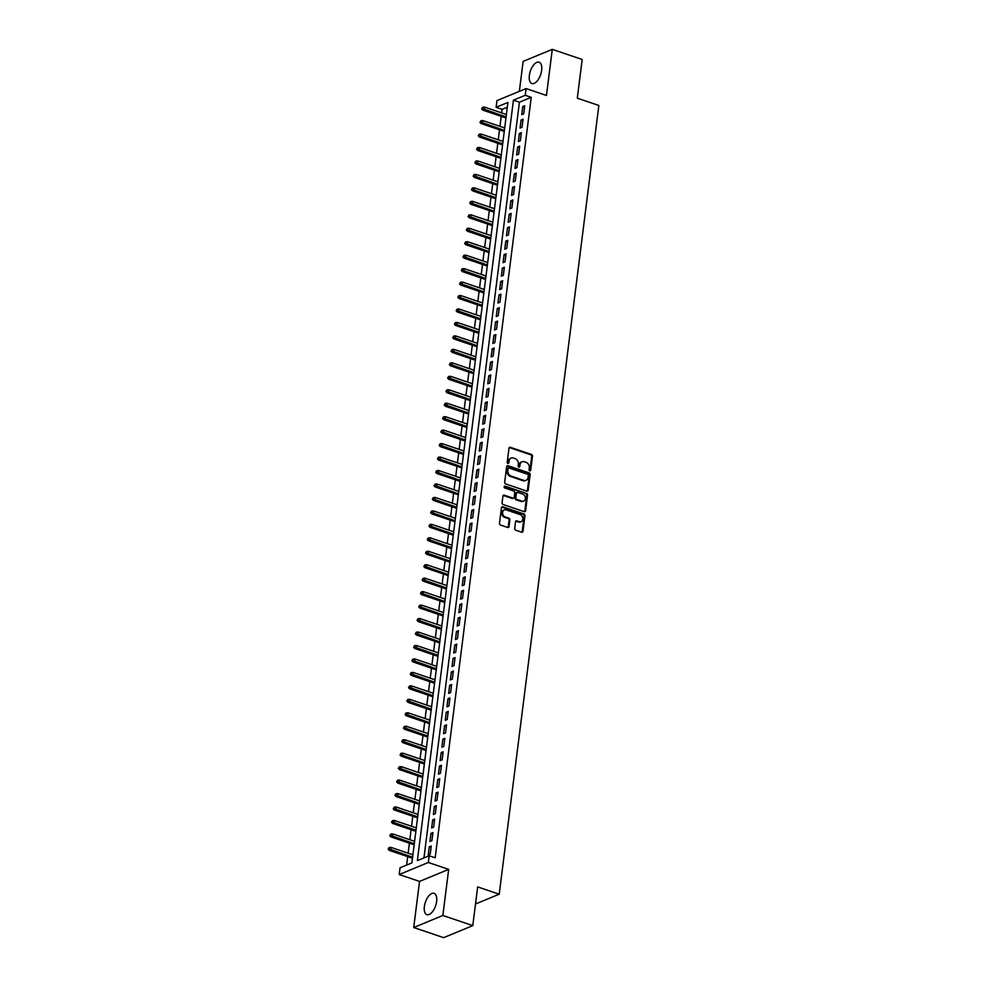 <?xml version="1.0" encoding="UTF-8"?>
<svg xmlns="http://www.w3.org/2000/svg" width="987" height="987" viewBox="0 0 987 987"><rect width="100%" height="100%" fill="white"/><g stroke="black" fill="none" stroke-linecap="round" stroke-linejoin="round"><path stroke-width="1.48" d="M529.76 470.861A0.987 0.802 67.5 0 0 530.71 470.219L532.474 456.179A1.419 1.147 67.5 0 0 531.475 454.464L510.328 447.296A1.419 1.147 67.5 0 0 508.984 448.221L507.207 462.261A0.987 0.802 67.5 0 0 508.848 462.817L509.082 461.003A4.528 3.652 67.5 0 1 511.106 458.079A4.528 3.652 67.5 0 1 513.376 458.042L515.14 458.634A4.528 3.652 67.5 0 1 518.36 464.137L518.138 465.963A0.987 0.802 67.5 0 0 519.779 466.518L520.013 464.692A4.528 3.652 67.5 0 1 522.037 461.78A4.528 3.652 67.5 0 1 524.307 461.743L526.059 462.335A4.528 3.652 67.5 0 1 529.291 467.838L529.057 469.652A0.987 0.802 67.5 0 0 529.76 470.861M529.809 470.873A0.987 0.802 67.5 0 0 529.92 470.54L531.697 456.5A1.419 1.147 67.5 0 0 530.685 454.785L509.539 447.617A1.419 1.147 67.5 0 0 509.255 447.567M507.96 463.471A0.987 0.802 67.5 0 0 508.071 463.137L509.082 461.003M518.878 467.172A0.987 0.802 67.5 0 0 518.989 466.839L520.013 464.692M436.636 901.464A11.252 5.428 -71.3 0 0 434.107 893.334A11.252 5.428 -71.3 0 0 424.361 906.535A11.252 5.428 -71.3 0 0 426.89 914.653A11.252 5.428 -71.3 0 0 436.636 901.464M541.641 70.324A11.252 5.428 -71.3 0 0 539.099 62.206A11.252 5.428 -71.3 0 0 529.353 75.407A11.252 5.428 -71.3 0 0 531.882 83.525A11.252 5.428 -71.3 0 0 541.641 70.324M514.708 528.477A1.419 1.147 67.5 0 0 515.72 530.204L521.654 532.203A1.419 1.147 67.5 0 0 522.987 531.29L524.961 515.695A1.419 1.147 67.5 0 0 523.949 513.98L502.802 506.812A1.419 1.147 67.5 0 0 501.458 507.737L499.496 523.332A1.419 1.147 67.5 0 0 500.495 525.047L507.663 527.477A1.419 1.147 67.5 0 0 509.008 526.552L509.847 519.878A1.419 1.147 67.5 0 0 508.848 518.163L505.295 516.954A3.788 3.06 67.5 0 1 502.605 513.474A3.788 3.06 67.5 0 1 504.295 509.921A3.788 3.06 67.5 0 1 506.183 509.884L520.1 514.597A3.788 3.06 67.5 0 1 522.789 518.076A3.788 3.06 67.5 0 1 521.111 521.642A3.788 3.06 67.5 0 1 519.211 521.667L516.892 520.889A1.419 1.147 67.5 0 0 515.547 521.802L514.708 528.477M429.185 855.754L428.333 862.49L399.192 874.531L400.043 867.795L411.863 862.922L507.923 102.451L496.116 107.324L496.967 100.6L526.108 88.559L525.257 95.283L513.437 100.168L417.365 860.639L429.185 855.754L435.168 857.777L531.24 97.318L525.257 95.283M526.108 88.559L546.453 95.455L552.276 49.35L582.194 59.479L577.309 98.182L598.85 105.473L499.212 894.21L477.671 886.918L472.785 925.609L442.855 915.48L448.678 869.374L428.333 862.49M526.836 491.119A1.419 1.147 67.5 0 0 528.181 490.194L530.155 474.611A1.419 1.147 67.5 0 0 529.143 472.884L507.997 465.728A1.419 1.147 67.5 0 0 506.652 466.654L504.678 482.236A1.419 1.147 67.5 0 0 505.689 483.963L526.836 491.119M527.552 495.153L525.59 510.735A1.419 1.147 67.5 0 1 524.245 511.661L503.099 504.505A1.419 1.147 67.5 0 1 502.087 502.778L502.926 496.116A1.419 1.147 67.5 0 1 504.271 495.19L512.845 498.09A1.419 1.147 67.5 0 0 514.19 497.164L514.745 492.747A1.419 1.147 67.5 0 0 513.746 491.02L504.813 487.997A0.987 0.802 67.5 0 1 505.048 486.147L526.552 493.438A1.419 1.147 67.5 0 1 527.552 495.153L526.762 495.474L524.8 511.069L525.59 510.735M472.785 925.609L443.644 937.65L413.713 927.521L442.855 915.48M552.276 49.35L523.135 61.391L519.347 91.347M523.739 113.801L524.763 105.732L522.789 106.547L521.778 114.615L523.739 113.801M522.049 127.261L523.061 119.193L521.099 120.007L520.075 128.076L522.049 127.261M520.346 140.722L521.358 132.653L519.396 133.467L518.372 141.536L520.346 140.722M518.644 154.182L519.668 146.113L517.694 146.927L516.67 154.996L518.644 154.182M516.941 167.642L517.965 159.573L515.991 160.387L514.967 168.456L516.941 167.642M515.239 181.102L516.263 173.033L514.289 173.848L513.277 181.916L515.239 181.102M513.536 194.562L514.56 186.494L512.598 187.308L511.574 195.377L513.536 194.562M511.846 208.023L512.858 199.954L510.896 200.756L509.872 208.837L511.846 208.023M510.143 221.483L511.155 213.414L509.193 214.216L508.169 222.297L510.143 221.483M508.441 234.943L509.465 226.862L507.491 227.676L506.467 235.757L508.441 234.943M506.738 248.403L507.762 240.322L505.788 241.136L504.776 249.217L506.738 248.403M505.036 261.863L506.06 253.782L504.086 254.597L503.074 262.678L505.036 261.863M503.345 275.324L504.357 267.243L502.395 268.057L501.371 276.138L503.345 275.324M501.643 288.784L502.654 280.703L500.693 281.517L499.669 289.598L501.643 288.784M499.94 302.244L500.964 294.163L498.99 294.977L497.966 303.058L499.94 302.244M498.238 315.704L499.262 307.623L497.288 308.438L496.264 316.519L498.238 315.704M496.535 329.164L497.559 321.083L495.585 321.898L494.573 329.979L496.535 329.164M494.832 342.625L495.856 334.544L493.895 335.358L492.871 343.439L494.832 342.625M493.142 356.085L494.154 348.004L492.192 348.818L491.168 356.899L493.142 356.085M491.44 369.545L492.451 361.464L490.49 362.278L489.466 370.347L491.44 369.545M489.737 382.993L490.761 374.924L488.787 375.739L487.763 383.807L489.737 382.993M488.034 396.453L489.058 388.385L487.084 389.199L486.073 397.267L488.034 396.453M486.332 409.913L487.356 401.845L485.382 402.659L484.37 410.728L486.332 409.913M484.629 423.374L485.653 415.305L483.692 416.119L482.668 424.188L484.629 423.374M482.939 436.834L483.951 428.765L481.989 429.579L480.965 437.648L482.939 436.834M481.237 450.294L482.261 442.225L480.287 443.04L479.263 451.108L481.237 450.294M479.534 463.754L480.558 455.686L478.584 456.5L477.56 464.569L479.534 463.754M477.831 477.214L478.855 469.146L476.881 469.96L475.87 478.029L477.831 477.214M476.129 490.675L477.153 482.606L475.191 483.408L474.167 491.489L476.129 490.675M474.439 504.135L475.45 496.054L473.489 496.868L472.465 504.949L474.439 504.135M472.736 517.595L473.748 509.514L471.786 510.328L470.762 518.409L472.736 517.595M471.033 531.055L472.057 522.974L470.083 523.789L469.059 531.87L471.033 531.055M469.331 544.516L470.355 536.434L468.381 537.249L467.369 545.33L469.331 544.516M467.628 557.976L468.652 549.895L466.678 550.709L465.667 558.79L467.628 557.976M465.926 571.436L466.95 563.355L464.988 564.169L463.964 572.25L465.926 571.436M464.235 584.896L465.247 576.815L463.285 577.629L462.261 585.71L464.235 584.896M462.533 598.356L463.557 590.275L461.583 591.09L460.559 599.171L462.533 598.356M460.83 611.817L461.854 603.736L459.88 604.55L458.856 612.631L460.83 611.817M459.128 625.277L460.152 617.196L458.178 618.01L457.166 626.091L459.128 625.277M457.425 638.737L458.449 630.656L456.475 631.47L455.463 639.551L457.425 638.737M455.735 652.197L456.747 644.116L454.785 644.93L453.761 652.999L455.735 652.197M454.032 665.645L455.044 657.576L453.082 658.391L452.058 666.459L454.032 665.645M452.33 679.105L453.354 671.037L451.38 671.851L450.356 679.92L452.33 679.105M450.627 692.566L451.651 684.497L449.677 685.311L448.666 693.38L450.627 692.566M448.925 706.026L449.949 697.957L447.975 698.771L446.963 706.84L448.925 706.026M447.222 719.486L448.246 711.417L446.284 712.232L445.26 720.3L447.222 719.486M445.532 732.946L446.543 724.877L444.582 725.692L443.558 733.76L445.532 732.946M443.829 746.406L444.853 738.338L442.879 739.152L441.855 747.221L443.829 746.406M442.127 759.867L443.151 751.798L441.177 752.6L440.153 760.681L442.127 759.867M440.424 773.327L441.448 765.258L439.474 766.06L438.462 774.141L440.424 773.327M438.721 786.787L439.746 778.706L437.772 779.52L436.76 787.601L438.721 786.787M437.031 800.247L438.043 792.166L436.081 792.98L435.057 801.062L437.031 800.247M435.329 813.707L436.34 805.626L434.379 806.441L433.355 814.522L435.329 813.707M433.626 827.168L434.65 819.087L432.676 819.901L431.652 827.982L433.626 827.168M431.924 840.628L432.948 832.547L430.974 833.361L429.962 841.442L431.924 840.628M531.24 97.318L519.421 102.192L423.954 857.913M429.271 846.821L428.259 854.902L430.221 854.088L431.245 846.007L429.271 846.821L431.06 847.426M507.33 107.201L502.099 109.36L501.655 112.9M501.211 116.343L499.953 126.361M499.521 129.803L498.25 139.821M497.818 143.263L496.547 153.281M496.116 156.723L494.845 166.741M494.413 170.183L493.155 180.202M492.71 183.644L491.452 193.662M491.008 197.104L489.749 207.122M489.318 210.564L488.047 220.582M487.615 224.024L486.344 234.042M485.912 237.485L484.642 247.503M484.21 250.945L482.951 260.963M482.507 264.405L481.249 274.411M480.817 277.865L479.546 287.871M479.114 291.325L477.844 301.331M477.412 304.786L476.141 314.791M475.709 318.246L474.451 328.252M474.007 331.706L472.748 341.712M472.304 345.154L471.046 355.172M470.614 358.614L469.343 368.632M468.911 372.074L467.641 382.092M467.209 385.535L465.938 395.553M465.506 398.995L464.248 409.013M463.804 412.455L462.545 422.473M462.113 425.915L460.843 435.933M460.411 439.375L459.14 449.393M458.708 452.836L457.437 462.854M457.006 466.296L455.747 476.314M455.303 479.756L454.045 489.774M453.601 493.216L452.342 503.234M451.91 506.676L450.64 516.694M450.208 520.137L448.937 530.155M448.505 533.597L447.234 543.615M446.803 547.057L445.544 557.063M445.1 560.517L443.842 570.523M443.41 573.978L442.139 583.983M441.707 587.438L440.436 597.443M440.005 600.898L438.734 610.904M438.302 614.346L437.044 624.364M436.599 627.806L435.341 637.824M434.897 641.266L433.638 651.284M433.207 654.726L431.936 664.744M431.504 668.187L430.233 678.205M429.801 681.647L428.531 691.665M428.099 695.107L426.84 705.125M426.396 708.567L425.138 718.585M424.706 722.028L423.435 732.046M423.004 735.488L421.733 745.506M421.301 748.948L420.03 758.966M419.598 762.408L418.34 772.426M417.896 775.868L416.637 785.886M416.193 789.329L414.935 799.347M414.503 802.789L413.232 812.807M412.8 816.249L411.53 826.255M411.098 829.709L409.827 839.715M409.395 843.169L408.137 853.175M407.693 856.63L406.632 865.081M475.512 904.006L499.212 894.21M448.678 869.374L419.537 881.416L413.713 927.521M419.537 881.416L399.192 874.531M502.099 109.36L496.116 107.324M519.421 102.192L513.437 100.168M522.789 106.547L524.578 107.151M521.099 120.007L522.888 120.611M519.396 133.467L521.185 134.072M517.694 146.927L519.483 147.532M515.991 160.387L517.78 160.992M514.289 173.848L516.078 174.452M512.598 187.308L514.387 187.912M510.896 200.756L512.685 201.373M509.193 214.216L510.982 214.833M507.491 227.676L509.28 228.293M505.788 241.136L507.577 241.741M504.086 254.597L505.875 255.201M502.395 268.057L504.184 268.661M500.693 281.517L502.482 282.122M498.99 294.977L500.779 295.582M497.288 308.438L499.077 309.042M495.585 321.898L497.374 322.502M493.895 335.358L495.684 335.962M492.192 348.818L493.981 349.423M490.49 362.278L492.279 362.883M488.787 375.739L490.576 376.343M487.084 389.199L488.873 389.803M485.382 402.659L487.171 403.264M483.692 416.119L485.481 416.724M481.989 429.579L483.778 430.184M480.287 443.04L482.075 443.644M478.584 456.5L480.373 457.104M476.881 469.96L478.67 470.565M475.191 483.408L476.98 484.025M473.489 496.868L475.278 497.485M471.786 510.328L473.575 510.933M470.083 523.789L471.872 524.393M468.381 537.249L470.17 537.853M466.678 550.709L468.467 551.314M464.988 564.169L466.777 564.774M463.285 577.629L465.074 578.234M461.583 591.09L463.372 591.694M459.88 604.55L461.669 605.154M458.178 618.01L459.967 618.615M456.475 631.47L458.276 632.075M454.785 644.93L456.574 645.535M453.082 658.391L454.871 658.995M451.38 671.851L453.169 672.455M449.677 685.311L451.466 685.916M447.975 698.771L449.764 699.376M446.284 712.232L448.073 712.836M444.582 725.692L446.371 726.296M442.879 739.152L444.668 739.756M441.177 752.6L442.966 753.217M439.474 766.06L441.263 766.677M437.772 779.52L439.573 780.137M436.081 792.98L437.87 793.585M434.379 806.441L436.168 807.045M432.676 819.901L434.465 820.505M430.974 833.361L432.762 833.966M521.654 461.978A4.528 3.652 67.5 0 0 521.247 462.113A4.528 3.652 67.5 0 0 519.224 465.025M510.723 458.276A4.528 3.652 67.5 0 0 510.328 458.412A4.528 3.652 67.5 0 0 508.293 461.324M527.12 491.181A1.419 1.147 67.5 0 0 527.391 490.527L529.365 474.932A1.419 1.147 67.5 0 0 528.353 473.217L507.207 466.049A1.419 1.147 67.5 0 0 506.936 466M528.316 475.5A0.987 0.802 67.5 0 0 527.613 474.303L509.058 468.011A0.987 0.802 67.5 0 0 508.12 468.665L507.873 470.577A4.528 3.652 67.5 0 0 511.093 476.079L523.789 480.373A4.528 3.652 67.5 0 0 526.046 480.336A4.528 3.652 67.5 0 0 528.082 477.424L528.316 475.5M508.564 468.023L507.774 468.344A0.987 0.802 67.5 0 0 507.33 468.985L508.12 468.665M525.652 480.472A4.528 3.652 67.5 0 1 525.269 480.657A4.528 3.652 67.5 0 1 522.999 480.694L510.316 476.4A4.528 3.652 67.5 0 1 507.084 470.898L507.33 468.985M524.516 511.722A1.419 1.147 67.5 0 0 524.8 511.069M513.561 498.077L512.771 498.41A1.419 1.147 67.5 0 1 512.068 498.423L503.481 495.511A1.419 1.147 67.5 0 0 503.21 495.462M505.048 486.147L504.258 486.48A0.987 0.802 67.5 0 0 504.221 486.468L526.552 493.438M521.753 501.112A3.788 3.06 67.5 0 0 523.641 501.075A3.788 3.06 67.5 0 0 525.331 497.522A3.788 3.06 67.5 0 0 522.641 494.043L517.731 492.377A1.419 1.147 67.5 0 0 516.398 493.303L515.831 497.732A1.419 1.147 67.5 0 0 516.843 499.447L521.753 501.112L520.963 501.433A3.788 3.06 67.5 0 0 522.851 501.396A3.788 3.06 67.5 0 0 523.233 501.199M517.028 492.39L516.238 492.71A1.419 1.147 67.5 0 0 515.609 493.623L516.398 493.303M520.963 501.433L516.053 499.767A1.419 1.147 67.5 0 1 515.054 498.053L515.609 493.623M526.762 495.474A1.419 1.147 67.5 0 0 525.763 493.759M520.692 521.765A3.788 3.06 67.5 0 1 520.322 521.963A3.788 3.06 67.5 0 1 518.422 522L516.102 521.21A1.419 1.147 67.5 0 0 515.831 521.148M503.913 510.119A3.788 3.06 67.5 0 0 503.506 510.242A3.788 3.06 67.5 0 0 501.815 513.808A3.788 3.06 67.5 0 0 504.505 517.287L505.295 516.954M507.947 527.527A1.419 1.147 67.5 0 0 508.219 526.873L509.07 520.198A1.419 1.147 67.5 0 0 508.058 518.483L504.505 517.287M521.926 532.264A1.419 1.147 67.5 0 0 522.197 531.611L524.171 516.016A1.419 1.147 67.5 0 0 523.159 514.301L502.013 507.145A1.419 1.147 67.5 0 0 501.741 507.084M482.618 107.25L481.668 108.928L482.618 107.25L484.555 107.114L484.259 109.532L482.84 110.125L505.973 117.959M482.446 108.607L506.097 116.935M484.555 107.114L506.405 114.517M482.84 110.125L481.668 108.928M480.916 120.71L479.966 122.388L480.916 120.71L482.865 120.574L482.557 122.993L481.138 123.585L504.271 131.419M480.755 122.067L504.394 130.395M482.865 120.574L504.702 127.965M481.138 123.585L479.966 122.388M479.226 134.17L478.263 135.848L479.226 134.17L481.162 134.035L480.854 136.453L479.435 137.045L502.568 144.879M479.053 135.515L502.691 143.855M481.162 134.035L503 141.425M479.435 137.045L478.263 135.848M477.523 147.631L476.561 149.308L477.523 147.631L479.46 147.495L479.151 149.913L477.733 150.505L500.865 158.339M477.35 148.975L501.001 157.315M479.46 147.495L501.297 154.885M477.733 150.505L476.561 149.308M475.82 161.091L474.858 162.769L475.82 161.091L477.757 160.955L477.449 163.373L476.03 163.965L499.163 171.8M475.648 162.436L499.299 170.776M477.757 160.955L499.607 168.345M476.03 163.965L474.858 162.769M474.118 174.551L473.168 176.229L474.118 174.551L476.055 174.415L475.759 176.833L474.34 177.426L497.473 185.26M473.945 175.896L497.596 184.236M476.055 174.415L497.904 181.805M474.34 177.426L473.168 176.229M472.415 188.011L471.465 189.689L472.415 188.011L474.365 187.875L474.056 190.294L472.637 190.886L495.77 198.708M472.255 189.356L495.893 197.696M474.365 187.875L496.202 195.266M472.637 190.886L471.465 189.689M470.725 201.471L469.763 203.149L470.725 201.471L472.662 201.336L472.354 203.754L470.935 204.334L494.068 212.168M470.552 202.816L494.191 211.156M472.662 201.336L494.499 208.726M470.935 204.334L469.763 203.149M469.022 214.932L468.06 216.609L469.022 214.932L470.959 214.796L470.651 217.214L469.232 217.794L492.365 225.628M468.85 216.276L492.501 224.617M470.959 214.796L492.797 222.186M469.232 217.794L468.06 216.609M467.32 228.392L466.357 230.057L467.32 228.392L469.257 228.256L468.948 230.674L467.53 231.254L490.662 239.088M467.147 229.737L490.798 238.064M469.257 228.256L491.107 235.646M467.53 231.254L466.357 230.057M465.617 241.852L464.655 243.518L465.617 241.852L467.554 241.704L467.246 244.134L465.839 244.714L488.96 252.549M465.445 243.197L489.096 251.525M467.554 241.704L489.404 249.106M465.839 244.714L464.655 243.518M463.915 255.312L462.965 256.978L463.915 255.312L465.852 255.164L465.556 257.595L464.137 258.175L487.27 266.009M463.742 256.657L487.393 264.985M465.852 255.164L487.701 262.567M464.137 258.175L462.965 256.978M462.212 268.772L461.262 270.438L462.212 268.772L464.161 268.624L463.853 271.055L462.434 271.635L485.567 279.469M462.052 270.117L485.69 278.445M464.161 268.624L485.999 276.027M462.434 271.635L461.262 270.438M460.522 282.233L459.56 283.898L460.522 282.233L462.459 282.085L462.15 284.515L460.732 285.095L483.864 292.929M460.349 283.577L483.988 291.905M462.459 282.085L484.296 289.487M460.732 285.095L459.56 283.898M458.819 295.693L457.857 297.358L458.819 295.693L460.756 295.545L460.448 297.975L459.029 298.555L482.162 306.389M458.647 297.038L482.298 305.365M460.756 295.545L482.594 302.947M459.029 298.555L457.857 297.358M457.117 309.153L456.154 310.819L457.117 309.153L459.054 309.005L458.745 311.436L457.326 312.015L480.459 319.85M456.944 310.498L480.595 318.826M459.054 309.005L480.903 316.408M457.326 312.015L456.154 310.819M455.414 322.613L454.464 324.279L455.414 322.613L457.351 322.465L457.055 324.896L455.636 325.476L478.757 333.31M455.241 323.958L478.892 332.286M457.351 322.465L479.201 329.868M455.636 325.476L454.464 324.279M453.712 336.073L452.762 337.739L453.712 336.073L455.661 335.925L455.352 338.356L453.934 338.936L477.066 346.77M453.551 337.418L477.19 345.746M455.661 335.925L477.498 343.328M453.934 338.936L452.762 337.739M452.021 349.534L451.059 351.199L452.021 349.534L453.958 349.386L453.65 351.804L452.231 352.396L475.364 360.23M451.849 350.878L475.487 359.206M453.958 349.386L475.796 356.788M452.231 352.396L451.059 351.199M450.319 362.994L449.356 364.659L450.319 362.994L452.256 362.846L451.947 365.264L450.528 365.856L473.661 373.691M450.146 364.339L473.797 372.667M452.256 362.846L474.093 370.248M450.528 365.856L449.356 364.659M448.616 376.442L447.654 378.12L448.616 376.442L450.553 376.306L450.245 378.724L448.826 379.316L471.959 387.151M448.443 377.799L472.094 386.127M450.553 376.306L472.391 383.709M448.826 379.316L447.654 378.12M446.914 389.902L445.951 391.58L446.914 389.902L448.851 389.766L448.542 392.184L447.136 392.777L470.256 400.611M446.741 391.259L470.392 399.587M448.851 389.766L470.7 397.169M447.136 392.777L445.951 391.58M445.211 403.362L444.261 405.04L445.211 403.362L447.148 403.227L446.852 405.645L445.433 406.237L468.566 414.071M445.038 404.707L468.689 413.047M447.148 403.227L468.998 410.617M445.433 406.237L444.261 405.04M443.508 416.822L442.558 418.5L443.508 416.822L445.458 416.687L445.149 419.105L443.731 419.697L466.863 427.531M443.348 418.167L466.987 426.507M445.458 416.687L467.295 424.077M443.731 419.697L442.558 418.5M441.818 430.283L440.856 431.961L441.818 430.283L443.755 430.147L443.447 432.565L442.028 433.157L465.161 440.992M441.645 431.627L465.284 439.968M443.755 430.147L465.593 437.537M442.028 433.157L440.856 431.961M440.116 443.743L439.153 445.421L440.116 443.743L442.053 443.607L441.744 446.025L440.325 446.617L463.458 454.452M439.943 445.088L463.594 453.428M442.053 443.607L463.89 450.997M440.325 446.617L439.153 445.421M438.413 457.203L437.451 458.881L438.413 457.203L440.35 457.067L440.042 459.486L438.623 460.078L461.756 467.9M438.24 458.548L461.891 466.888M440.35 457.067L462.2 464.458M438.623 460.078L437.451 458.881M436.71 470.663L435.76 472.341L436.71 470.663L438.647 470.528L438.351 472.946L436.933 473.538L460.053 481.36M436.538 472.008L460.189 480.348M438.647 470.528L460.497 477.918M436.933 473.538L435.76 472.341M435.008 484.123L434.058 485.801L435.008 484.123L436.945 483.988L436.649 486.406L435.23 486.986L458.363 494.82M434.848 485.468L458.486 493.808M436.945 483.988L458.795 491.378M435.23 486.986L434.058 485.801M433.318 497.584L432.355 499.262L433.318 497.584L435.255 497.448L434.946 499.866L433.527 500.446L456.66 508.28M433.145 498.928L456.784 507.256M435.255 497.448L457.092 504.838M433.527 500.446L432.355 499.262M431.615 511.044L430.653 512.709L431.615 511.044L433.552 510.908L433.244 513.326L431.825 513.906L454.958 521.741M431.442 512.389L455.081 520.717M433.552 510.908L455.389 518.298M431.825 513.906L430.653 512.709M429.913 524.504L428.95 526.17L429.913 524.504L431.85 524.356L431.541 526.787L430.122 527.366L453.255 535.201M429.74 525.849L453.391 534.177M431.85 524.356L453.687 531.759M430.122 527.366L428.95 526.17M428.21 537.964L427.248 539.63L428.21 537.964L430.147 537.816L429.838 540.247L428.432 540.827L451.552 548.661M428.037 539.309L451.688 547.637M430.147 537.816L451.997 545.219M428.432 540.827L427.248 539.63M426.507 551.425L425.557 553.09L426.507 551.425L428.444 551.277L428.148 553.707L426.729 554.287L449.862 562.121M426.335 552.769L449.986 561.097M428.444 551.277L450.294 558.679M426.729 554.287L425.557 553.09M424.805 564.885L423.855 566.55L424.805 564.885L426.754 564.737L426.446 567.167L425.027 567.747L448.16 575.581M424.644 566.23L448.283 574.557M426.754 564.737L448.591 572.139M425.027 567.747L423.855 566.55M423.115 578.345L422.152 580.011L423.115 578.345L425.052 578.197L424.743 580.627L423.324 581.207L446.457 589.042M422.942 579.69L446.58 588.018M425.052 578.197L446.889 585.599M423.324 581.207L422.152 580.011M421.412 591.805L420.45 593.471L421.412 591.805L423.349 591.657L423.041 594.088L421.622 594.667L444.755 602.502M421.239 593.15L444.89 601.478M423.349 591.657L445.186 599.06M421.622 594.667L420.45 593.471M419.709 605.265L418.747 606.931L419.709 605.265L421.646 605.117L421.338 607.548L419.919 608.128L443.052 615.962M419.537 606.61L443.188 614.938M421.646 605.117L443.496 612.52M419.919 608.128L418.747 606.931M418.007 618.726L417.057 620.391L418.007 618.726L419.944 618.578L419.635 620.996L418.229 621.588L441.349 629.422M417.834 620.07L441.485 628.398M419.944 618.578L441.794 625.98M418.229 621.588L417.057 620.391M416.304 632.186L415.354 633.851L416.304 632.186L418.241 632.038L417.945 634.456L416.526 635.048L439.659 642.882M416.144 633.531L439.783 641.858M418.241 632.038L440.091 639.44M416.526 635.048L415.354 633.851M414.602 645.646L413.652 647.312L414.602 645.646L416.551 645.498L416.243 647.916L414.824 648.508L437.957 656.343M414.441 646.991L438.08 655.319M416.551 645.498L438.388 652.9M414.824 648.508L413.652 647.312M412.911 659.094L411.949 660.772L412.911 659.094L414.848 658.958L414.54 661.376L413.121 661.969L436.254 669.803M412.739 660.451L436.377 668.779M414.848 658.958L436.686 666.361M413.121 661.969L411.949 660.772M411.209 672.554L410.247 674.232L411.209 672.554L413.146 672.418L412.837 674.837L411.419 675.429L434.551 683.263M411.036 673.911L434.687 682.239M413.146 672.418L434.983 679.809M411.419 675.429L410.247 674.232M409.506 686.014L408.544 687.692L409.506 686.014L411.443 685.879L411.135 688.297L409.716 688.889L432.849 696.723M409.334 687.359L432.985 695.699M411.443 685.879L433.293 693.269M409.716 688.889L408.544 687.692M407.804 699.475L406.854 701.152L407.804 699.475L409.741 699.339L409.445 701.757L408.026 702.349L431.159 710.184M407.631 700.819L431.282 709.159M409.741 699.339L431.59 706.729M408.026 702.349L406.854 701.152M406.101 712.935L405.151 714.613L406.101 712.935L408.05 712.799L407.742 715.217L406.323 715.809L429.456 723.644M405.941 714.28L429.579 722.62M408.05 712.799L429.888 720.189M406.323 715.809L405.151 714.613M404.411 726.395L403.449 728.073L404.411 726.395L406.348 726.259L406.039 728.677L404.621 729.27L427.753 737.104M404.238 727.74L427.877 736.08M406.348 726.259L428.185 733.649M404.621 729.27L403.449 728.073M402.708 739.855L401.746 741.533L402.708 739.855L404.645 739.719L404.337 742.138L402.918 742.73L426.051 750.552M402.536 741.2L426.187 749.54M404.645 739.719L426.483 747.11M402.918 742.73L401.746 741.533M401.006 753.315L400.043 754.993L401.006 753.315L402.943 753.18L402.634 755.598L401.215 756.178L424.348 764.012M400.833 754.66L424.484 763M402.943 753.18L424.792 760.57M401.215 756.178L400.043 754.993M399.303 766.776L398.353 768.454L399.303 766.776L401.24 766.64L400.932 769.058L399.525 769.638L422.646 777.472M399.13 768.12L422.781 776.461M401.24 766.64L423.09 774.03M399.525 769.638L398.353 768.454M397.601 780.236L396.651 781.901L397.601 780.236L399.538 780.1L399.241 782.518L397.823 783.098L420.955 790.932M397.44 781.581L421.079 789.908M399.538 780.1L421.387 787.49M397.823 783.098L396.651 781.901M395.898 793.696L394.948 795.362L395.898 793.696L397.847 793.548L397.539 795.978L396.12 796.558L419.253 804.393M395.738 795.041L419.376 803.369M397.847 793.548L419.685 800.951M396.12 796.558L394.948 795.362M394.208 807.156L393.245 808.822L394.208 807.156L396.145 807.008L395.836 809.439L394.418 810.019L417.55 817.853M394.035 808.501L417.674 816.829M396.145 807.008L417.982 814.411M394.418 810.019L393.245 808.822M392.505 820.616L391.543 822.282L392.505 820.616L394.442 820.468L394.134 822.899L392.715 823.479L415.848 831.313M392.332 821.961L415.983 830.289M394.442 820.468L416.28 827.871M392.715 823.479L391.543 822.282M390.803 834.077L389.84 835.742L390.803 834.077L392.74 833.929L392.431 836.359L391.012 836.939L414.145 844.773M390.63 835.421L414.281 843.749M392.74 833.929L414.589 841.331M391.012 836.939L389.84 835.742M389.1 847.537L388.15 849.202L389.1 847.537L391.037 847.389L390.741 849.819L389.322 850.399L412.455 858.234M388.927 848.882L412.578 857.209M391.037 847.389L412.887 854.791M389.322 850.399L388.15 849.202M529.92 470.54L530.71 470.219M508.071 463.137L508.848 462.817M518.989 466.839L519.779 466.518M509.539 447.617L510.328 447.296M530.685 454.785L531.475 454.464M531.697 456.5L532.474 456.179M507.207 466.049L507.997 465.728M528.353 473.217L529.143 472.884M529.365 474.932L530.155 474.611M527.391 490.527L528.181 490.194M507.084 470.898L507.873 470.577M510.316 476.4L511.093 476.079M522.999 480.694L523.789 480.373M503.481 495.511L504.271 495.19M512.068 498.423L512.845 498.09M515.054 498.053L515.831 497.732M516.053 499.767L516.843 499.447M516.102 521.21L516.892 520.889M518.422 522L519.211 521.667M508.058 518.483L508.848 518.163M509.07 520.198L509.847 519.878M508.219 526.873L509.008 526.552M502.013 507.145L502.802 506.812M523.159 514.301L523.949 513.98M524.171 516.016L524.961 515.695M522.197 531.611L522.987 531.29M521.247 462.113L522.037 461.78M510.328 458.412L511.106 458.079M525.269 480.657L526.046 480.336M522.851 501.396L523.641 501.075M520.322 521.963L521.111 521.642M503.506 510.242L504.295 509.921"/></g></svg>
